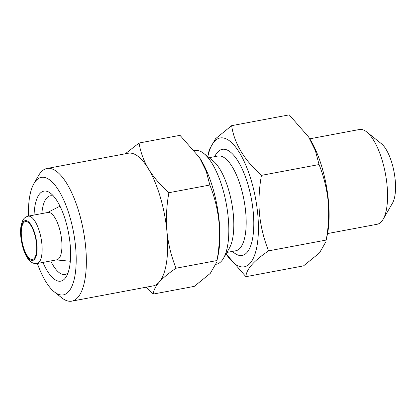 <?xml version="1.0" encoding="UTF-8"?>
<svg xmlns="http://www.w3.org/2000/svg" width="416" height="416" viewBox="0 0 416 416"><rect width="100%" height="100%" fill="white"/><g stroke="black" fill="none" stroke-linecap="round" stroke-linejoin="round"><path stroke-width="0.62" d="M34.07 215.046A45.791 16.52 79.4 0 1 50.82 193.461A45.791 16.52 79.4 0 1 70.132 244.239A45.791 16.52 79.4 0 1 66.383 276.463A45.791 16.52 79.4 0 1 42.952 262.418M41.855 213.585A40.009 14.435 79.4 0 1 50.248 195.827A40.009 14.435 79.4 0 1 53.674 196.253M199.472 157.55L200.314 158.881A65.551 23.655 79.4 0 1 219.211 221.218A65.551 23.655 79.4 0 1 218.254 254.53L216.986 260.546C219.346 247.666 220.002 234.733 218.941 221.754C217.594 208.988 214.562 196.747 209.846 185.032L206.201 171.163L199.472 157.55L180.024 135.34L139.074 143.021C140.416 151.793 143.541 160.42 148.46 168.901C153.691 177.341 160.503 185.276 168.896 192.712C166.52 205.754 165.87 218.686 166.941 231.504A67.48 24.352 79.4 0 1 159.167 282.173A67.48 24.352 79.4 0 1 153.124 285.896L71.828 301.142A67.48 24.352 79.4 0 1 61.599 297.71L54.278 291.85A59.769 21.564 79.4 0 1 37.362 263.468M28.48 216.091A59.769 21.564 79.4 0 1 33.961 183.508L38.662 175.391A67.48 24.352 79.4 0 1 46.951 168.49L128.248 153.244A67.48 24.352 79.4 0 1 148.46 168.901A67.48 24.352 79.4 0 1 166.941 231.504C168.329 244.426 171.361 256.667 176.036 268.226C168.802 273.104 163.181 277.753 159.167 282.173C155.449 286.546 153.509 290.503 153.348 294.05L194.298 286.369L210.262 273.416L216.752 262.148M33.961 183.508A59.769 21.564 79.4 0 1 57.798 189.03A59.769 21.564 79.4 0 1 75.572 246.714A59.769 21.564 79.4 0 1 54.278 291.85M46.951 168.49A67.48 24.352 79.4 0 1 85.644 246.75A67.48 24.352 79.4 0 1 71.828 301.142M21.481 237.11A19.282 6.958 79.4 0 1 25.428 221.567A19.282 6.958 79.4 0 1 36.483 243.927A19.282 6.958 79.4 0 1 32.536 259.47A19.282 6.958 79.4 0 1 21.481 237.11M309.79 138.814L359.424 129.506A48.199 17.394 79.4 0 1 366.73 131.955L381.373 143.681A32.776 11.825 79.4 0 1 395.2 180.024A32.776 11.825 79.4 0 1 392.517 203.091L383.115 219.326A48.199 17.394 79.4 0 1 377.192 224.255L327.558 233.563M366.73 131.955A48.199 17.394 79.4 0 1 387.062 185.406A48.199 17.394 79.4 0 1 383.115 219.326M308.682 137.067L309.53 138.398A65.551 23.655 79.4 0 1 328.422 200.736A65.551 23.655 79.4 0 1 327.465 234.047L326.196 240.063C328.562 227.178 329.212 214.245 328.151 201.271C326.804 188.51 323.773 176.27 319.056 164.549L315.411 150.68L308.682 137.067L289.234 114.858L231.634 125.663C234.291 143.541 244.234 160.108 261.456 175.354C259.08 188.401 258.43 201.334 259.501 214.146C260.884 227.058 263.916 239.299 268.59 250.864C253.796 260.811 246.236 269.417 245.908 276.687L226.06 253.854M245.908 276.687L303.508 265.886L319.472 252.933L325.962 241.665M231.634 125.663L215.623 138.658L209.18 149.885L207.839 156.681A65.551 23.655 79.4 0 1 234.104 145.231A65.551 23.655 79.4 0 1 257.728 213.996A65.551 23.655 79.4 0 1 226.065 253.848M194.542 150.618L195.052 150.524A57.84 20.873 79.4 0 1 203.819 153.462L212.971 160.789A48.199 17.394 79.4 0 1 233.303 214.24A48.199 17.394 79.4 0 1 229.356 248.165L223.48 258.31A57.84 20.873 79.4 0 1 216.377 264.222L216.185 264.259M203.819 153.462A57.84 20.873 79.4 0 1 228.218 217.604A57.84 20.873 79.4 0 1 223.48 258.31M61.698 240.406A24.102 8.694 79.4 0 1 56.763 259.828L36.956 263.546A24.102 8.694 79.4 0 0 41.891 244.119A24.102 8.694 79.4 0 0 28.075 216.169L47.876 212.456A24.102 8.694 79.4 0 1 61.698 240.406M268.59 250.864L326.196 240.063M261.456 175.354L319.056 164.549M153.348 294.05L146.245 287.186M125.273 153.8L139.074 143.021M176.036 268.226L216.986 260.546M168.896 192.712L209.846 185.032M68.037 272.828A40.009 14.435 79.4 0 1 64.995 274.472A40.009 14.435 79.4 0 1 50.736 260.957M209.108 157.695L218.036 156.021A48.199 17.394 79.4 0 1 245.674 211.921A48.199 17.394 79.4 0 1 235.81 250.77L226.876 252.444M214.718 156.645A53.986 19.479 79.4 0 1 236.439 158.761A53.986 19.479 79.4 0 1 253.23 211.952A53.986 19.479 79.4 0 1 232.487 251.394M36.858 244.098A20.244 7.306 79.4 0 1 30.836 260.14A20.244 7.306 79.4 0 1 21.107 236.938A20.244 7.306 79.4 0 1 27.128 220.901A20.244 7.306 79.4 0 1 36.858 244.098M56.316 259.912L70.33 261.258M28.075 216.169C25.34 216.96 23.504 218.52 22.558 220.849L21.289 224.593C20.535 227.999 20.374 232.014 20.8 236.636C22.365 250.281 27.815 264.701 36.956 263.546M47.434 212.54L60.003 206.206"/></g></svg>
